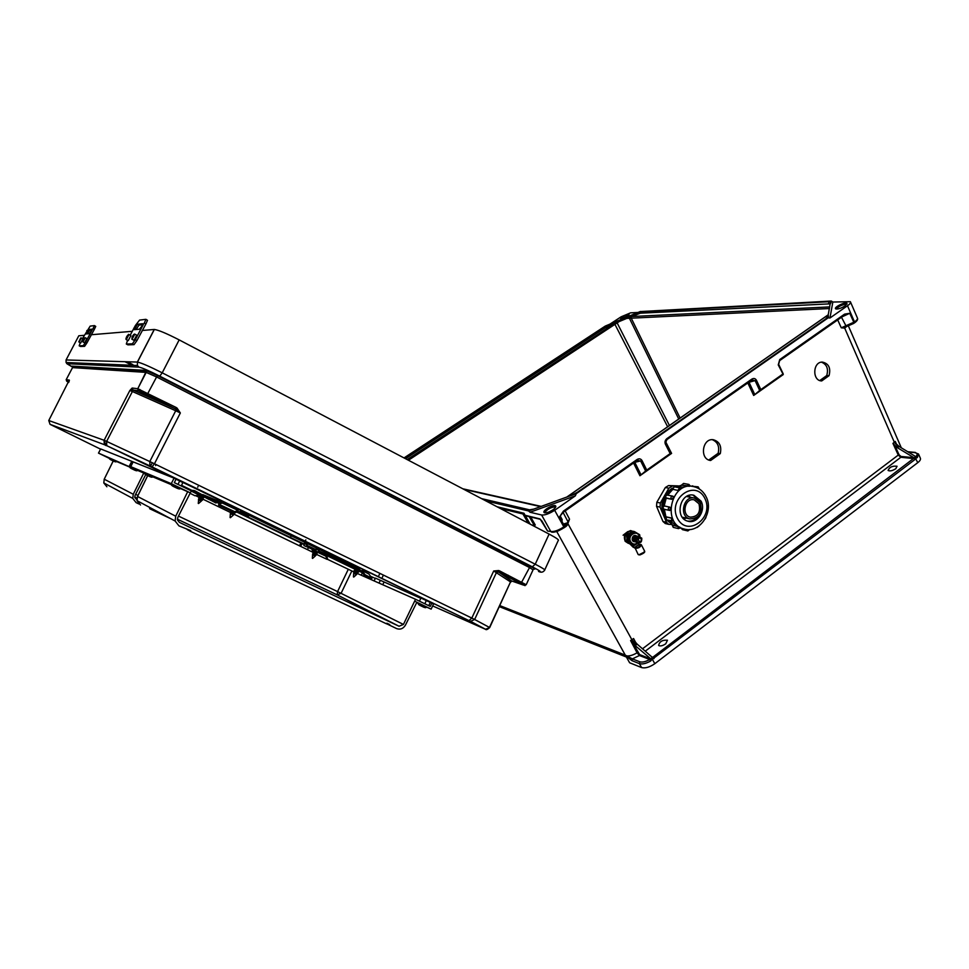 <?xml version="1.0" encoding="UTF-8"?>
<svg xmlns="http://www.w3.org/2000/svg" width="969" height="969" viewBox="0 0 969 969"><rect width="100%" height="100%" fill="white"/><g stroke="black" fill="none" stroke-linecap="round" stroke-linejoin="round"><path stroke-width="1.45" d="M568.185 522.739L569.53 519.154L567.895 521.528C568.537 522.63 567.446 524.241 564.6 526.361L563.837 526.894L554.668 510.3L575.344 495.849L576.228 493.706L828.204 317.808L828.531 316.003L825.758 318.995L577.524 492.24L571.516 495.413M821.724 380.926L829.04 375.681C830.966 368.002 828.725 363.472 822.318 362.091C812.688 361.788 812.083 380.962 821.724 380.926M710.64 460.493L720.282 453.589C721.832 446.14 719.495 441.525 713.293 439.732C702.234 437.94 699.4 459.342 710.543 460.481L710.434 460.469M846.652 326.541L844.677 328.091L841.286 327.813L854.501 321.938C856.971 320.194 857.916 318.813 857.335 317.82L850.588 302.195M748.94 382.125L754.79 394.589L753.676 395.449L783.255 374.567L778.252 364.925L779.718 359.584L844.568 314.15L849.752 313.29L842.255 316.742M665.376 444.153L666.914 438.606C665.085 440.18 664.577 442.021 665.376 444.153L670.173 453.565L671.59 453.395L639.928 475.743L646.759 470.098L642.011 460.554C640.8 458.688 639.165 458.349 637.081 459.5L563.425 511.111L559.561 516.828L563.086 512.444L567.991 521.77L567.325 523.296L563.801 524.847M895.792 468.717L897.052 466.259C892.425 465.714 889.445 467.106 888.088 470.449C889.869 471.382 892.437 470.801 895.792 468.717M665.739 643.816C662.651 645.851 660.277 646.408 658.629 645.475C659.465 641.575 662.421 639.831 667.471 640.23L665.739 643.816M830.288 303.83L640.339 313.205L626.786 318.401L829.416 308.53M845.15 305.853L846.942 303.309C845.549 301.516 833.667 307.258 835.605 308.784C837.64 309.438 840.826 308.457 845.15 305.853M829.961 318.002L847.5 305.744C849.983 304 850.939 302.643 850.37 301.686L832.843 302.037L829.961 318.002L828.204 317.808M918.806 454.667L920.223 457.877C920.974 459.221 920.15 460.808 917.764 462.649L654.814 663.692L652.331 659.247L914.809 459.645L915.475 458.543L914.276 457.913L915.39 456.399L899.099 446.455L897.464 447.726L914.276 457.913M641.623 667.593L629.632 662.772L625.695 655.783L631.982 660.676L639.395 663.632L641.623 667.593C645.318 668.489 649.714 667.181 654.814 663.692M631.982 660.676L632.382 658.872L625.271 655.117L499.859 605.613M609.913 324.143L621.105 316.815L630.601 312.842L638.014 312.454M640.473 311.449L636.766 312.999L640.654 311.885L829.004 301.722L830.978 302.74L831.293 301.044L640.206 311.57M831.293 301.044L832.843 302.037M670.173 453.565L646.759 470.098M666.914 438.606L751.859 379.109C753.797 378.031 755.323 378.407 756.438 380.236L760.81 389.611L782.686 374.167M819.798 380.538L826.714 375.572C828.628 368.898 826.884 364.417 821.482 362.164M708.787 459.996L718.15 453.286C719.688 446.564 717.738 442.021 712.312 439.684M642.495 648.794L898.263 455.067L892.946 443.39L895.271 441.44L896.277 443.887L899.099 446.455M897.464 447.726L894.775 445.328L899.075 454.8L901 456.46L913.719 457.671M760.81 389.611L759.684 390.471L755.166 380.793L751.968 379.981M754.79 394.589L759.684 390.471M846.942 304.145C842.691 304.423 839.069 306.059 836.09 309.026M917.34 457.574L915.875 456.617C917.837 454.376 917.486 453.044 914.821 452.62L918.491 453.976L917.34 457.574L915.475 458.543M895.271 441.44L896.482 444.141M892.946 443.39L894.775 445.328M837.701 319.927L841.286 327.813L845.053 326.941L844.677 328.091L894.363 442.324L898.457 446.975M779.718 359.584L778.252 364.925M845.138 327.837L845.138 326.916M846.252 326.614L845.489 326.747M751.859 379.109L751.653 380.151M844.568 315.119L849.752 313.29L853.859 322.386L853.75 323.416L846.361 326.601L853.75 323.416M844.278 315.24L844.568 314.15M916.274 457.913L915.741 456.69M552.875 509.888C548.902 512.383 546.019 513.279 544.203 512.589C541.671 510.893 553.59 503.844 555.588 505.854C556.279 506.702 555.382 508.035 552.875 509.888M575.344 495.849L530.031 512.25L541.61 514.987L550.78 531.496L547.727 531.073M554.668 510.3C549.338 513.715 544.99 515.29 541.61 514.987M482.78 499.265L528.577 509.997L533.495 509.197L528.602 510.966L530.031 512.25M528.602 510.966L485.893 500.9M552.403 531.872C555.382 532.187 559.198 530.842 563.825 527.839L558.362 530.891C555.213 532.09 552.887 532.466 551.397 532.029L551.543 532.066M635.228 645.645L632.503 642.592L639.649 654.62L650.017 658.629L649.69 659.489C645.669 661.766 642.374 662.53 639.806 661.803L639.395 663.632C642.338 664.468 646.105 663.583 650.696 660.991L651.762 659.659L635.228 645.645L637.214 644.179L634.429 641.03M637.214 644.179L652.004 657.103L652.731 658.944M532.163 525.186L535.276 525.041L530.709 517.01M544.59 512.783C547.4 509.064 551.143 507.066 555.794 506.775M548.999 511.995L552.705 509.997M560.361 516.235L562.165 519.59L561.911 521.286M651.762 659.659L652.331 659.247L651.507 658.193L650.478 658.872M635.834 642.798L633.581 638.535L630.601 640.57L637.069 652.803C632.454 655.492 628.651 656.461 625.659 655.71M564.176 525.549L567.483 523.563M563.958 527.851L563.837 526.894C558.544 530.334 554.195 531.872 550.78 531.496L547.63 531.048M567.979 523.781L631.921 639.794L636.039 645.063M633.581 638.535L634.429 641.018M632.503 642.592L630.601 640.57M637.796 652.634L637.069 652.803L639.443 655.516L649.69 659.489L650.696 660.991M665.582 442.458L666.938 439.611M637.263 460.348L640.715 461.111L645.62 470.97M641.054 474.871L634.719 462.189M567.228 523.757L567.471 522.533M567.349 522.679L563.946 524.689M565.181 510.917L569.53 519.154L567.991 521.77C568.331 523.999 567.265 525.828 564.794 527.257M541.998 521.068L539.733 518.839L525.125 515.278M562.723 512.807L559.561 516.828L564.6 526.361L564.079 527.669M563.534 512.068L563.425 511.111M563.655 511.898L637.13 460.493L637.081 459.5M639.649 654.62L639.443 655.516L632.382 658.872L639.806 661.803M404.025 457.925L605.177 326.141L608.811 324.627L404.291 458.058M405.526 458.712L605.165 327.825L614.721 323.416L407.198 459.585M622.498 316.742C625.647 314.864 627.839 314.077 629.063 314.392C627.331 316.875 624.52 318.365 620.62 318.874L622.498 316.742M408.433 460.239L619.155 321.575L626.786 318.401M621.19 318.995L628.917 315.082M619.155 321.575L614.721 323.416M718.15 453.286L720.282 453.589M826.714 375.572L829.04 375.681M528.105 523.054L522.945 513.97L523.975 513.243L530.14 524.132M500.392 508.507L522.945 513.97M497.061 506.763L523.975 513.243M179.168 339.889L549.108 534.089L535.227 564.212L162.223 372.823L179.168 339.889C166.644 333.469 158.371 330.005 154.337 329.46L142.177 330.477M132.208 331.313L91.219 334.741M84.182 335.335L78.792 335.783L66.074 359.959L137.356 362.067L154.241 329.472M544.772 569.845L558.253 540.484C559.404 540.096 556.363 537.952 549.108 534.089M498.66 570.535L493.706 570.983L497.872 571.686L498.66 570.535L499.568 570.874L498.429 571.916L523.744 585.179L512.298 581.182M177 408.034L180.343 412.964L175.837 409.148L177 408.034L176.019 407.416L175.038 408.7L138.41 390.749L132.935 390.022L132.293 388.036L137.755 388.726L146.174 372.411L72.53 367.614L66.183 379.691L69.284 380.078L69.235 380.999M432.646 605.928L485.106 629.111L470.268 621.238L152.012 466.876L105.754 445.207L50.061 424.337L48.765 420.522L69.284 380.078M48.765 420.522L104.119 440.277L129.834 390.519L132.402 391.512L106.626 441.404L149.783 461.547L175.716 410.747L132.402 391.512L132.063 388.181L132.935 390.022L129.858 390.507L132.293 388.036M205.234 496.213L203.296 495.244M315.349 549.484L314.029 548.89M222.688 502.899L202.8 494.59L208.674 497.691M210.842 498.793L215.639 501.227M217.795 502.305L220.46 503.626M349.179 563.897L244.818 513.231M318.583 550.864L342.13 561.463M237.03 511.717L303.891 543.948M306.701 545.281L315.761 549.544M147.07 394.916L142.782 393.014L147.07 394.916M94.477 367.421L97.554 369.25M95.543 369.116L92.491 367.312M105.754 445.207L104.119 440.277L129.834 390.519L132.038 388.121M149.941 465.895L149.783 461.547L154.446 463.776L180.343 412.964L175.716 410.747L175.837 409.148L175.038 408.7L147.191 394.649C133.637 387.854 139.124 392.36 137.78 388.739L176.019 407.416M517.943 582.151L514.842 580.794L517.943 582.151M152.012 466.876L154.446 463.776L471.806 618.077L493.706 570.983L510.53 581.909L489.478 627.44L474.64 619.482L496.467 572.485L498.417 571.916L511.898 581.121L498.429 571.916L521.031 583.326C527.863 586.766 523.078 585.676 526.191 584.731L499.568 570.874M489.696 627.573L510.53 581.909L511.898 581.121L510.748 582.066M69.259 380.926L69.368 380.175M331.628 555.08L330.889 556.594M291.33 535.554L290.361 537.529M95.737 326.408L94.502 325.632L95.737 326.408L94.272 329.484L92.976 328.661L89.16 333.687L85.72 333.99L88.3 329.557L91.764 329.181L91.498 330.041L89.645 330.247L87.222 333.857M92.976 328.661L94.453 325.596L90.178 326.117L82.45 338.605M80.706 342.99L82.934 338.847L81.323 338.036L79.095 342.166L80.73 343.002M80.27 342.772L79.167 345.8L80.512 346.478L79.167 345.8L83.249 345.642L85.526 342.311L86.883 343.002L94.272 329.484M92.128 329.981L85.526 342.311M82.983 341.96L83.007 341.972C82.062 342.021 84.775 336.946 85.236 337.745L83.007 341.972L84.63 342.808L86.871 338.581L85.26 337.757M86.883 343.002L84.606 346.333L80.524 346.478M147.494 320.315L146.016 319.382L147.494 320.315L145.859 324.046L144.296 323.052L139.427 329.206L134.34 329.666L137.428 324.264L142.564 323.707L142.346 324.748L139.039 325.099L136.048 329.508M144.296 323.052L145.944 319.322L139.572 320.097L135.406 325.475L130.185 335.213M126.297 339.634L125.922 339.102C126.309 339.429 128.332 332.851 128.962 334.584L126.297 339.634L128.223 340.628L130.888 335.577L128.998 334.608M127.545 340.276L126.321 344.031L127.847 344.807M132.39 343.801L135.297 339.731L136.932 340.579L134.025 344.649L132.39 343.801L126.345 344.031L127.92 344.855M143.279 324.651L135.297 339.731M133.988 340.313L136.75 335.177L134.824 334.184L132.014 339.295M134.025 344.649L127.944 344.855M136.932 340.579L145.859 324.046M665.376 523.551L662.978 521.504L656.546 506.351L656.837 502.269L665.34 487.516L668.525 485.578L678.506 485.917M676.495 486.717L675.284 486.995M672.329 488.122C661.427 495.995 659.065 506.024 665.243 518.233M666.66 519.953L669.264 522.158M668.525 485.578L677.161 486.414M672.074 486.256L668.876 488.194L665.34 487.516M656.837 502.269L660.337 503.02L668.876 488.194M660.337 503.02L660.059 507.114L656.546 506.351M662.978 521.504L666.502 522.327L660.059 507.114M666.502 522.327L668.646 524.326L671.699 524.483M700.296 502.79L694.579 498.102C683.545 495.062 678.651 516.501 689.843 518.899C699.109 518.439 702.598 513.061 700.296 502.79M698.964 503.759L694.228 499.859C685.035 497.315 680.953 515.181 690.291 517.155C697.983 516.756 700.878 512.286 698.964 503.759M672.522 488.533C662.372 496.128 659.998 505.806 665.4 517.579M667.375 520.123L668.416 521.128M683.424 487.068L677.997 486.983M672.607 489.042L666.502 495.123M665.437 497.024L663.111 506.69M663.184 508.677L665.739 517.119M668.089 520.28L675.756 524.641M669.325 492.494L667.35 495.062M665.848 497.812L663.85 506.109M663.922 509.209L664.952 513.982M690.17 486.135L681.849 485.13L687.191 486.244M681.849 485.251L675.865 487.104M680.759 488.751L678.058 490.435L672.704 489.309L678.058 490.435M672.765 489.406L667.702 495.135M673.237 496.37L673.189 498.018L671.687 499.289L665.994 497.86M666.418 498.211L671.687 499.289M664.407 505.988L664.48 506C662.76 506.932 662.626 508.022 664.08 509.258L664.455 509.294M669.833 507.126L670.621 508.907L669.325 510.409C667.871 509.161 668.004 508.071 669.724 507.126L664.577 506M670.621 508.907L669.858 510.457M664.334 509.319L666.575 519.929M671.541 518.052L673.031 519.759L673.092 520.898L671.735 521.128L671.541 518.052L666.272 516.865M673.019 519.626L673.213 520.813M667.871 520.232L672.486 524.932L673.346 527.402M680.177 527.778L678.53 528.638L677.779 526.167L672.486 524.932M677.779 526.167L680.456 527.742M701.047 501.118L693.865 495.244C680.129 491.537 674.049 518.161 687.954 521.201C697.244 524.229 706.207 510.397 701.047 501.118M700.732 503.795L699.666 500.84L692.956 495.098M687.651 521.116C691.793 521.576 695.306 519.953 698.201 516.259M700.514 503.262L699.582 500.828L692.92 495.086M687.615 521.104C691.539 521.54 694.93 520.062 697.789 516.659M690.376 497.267L688.705 495.522M683.92 519.009L686.137 518.076M672.971 519.65L671.444 518.124L665.957 516.937L664.177 509.282M679.523 487.795L674.267 486.801L672.571 489.333M636.306 535.857C632.103 536.85 631.594 538.812 634.792 541.756M637.008 536.039C632.805 537.032 632.297 539.006 635.507 541.95M637.711 536.232C633.508 537.214 632.999 539.188 636.209 542.143M638.426 536.414C634.211 537.407 633.714 539.382 636.912 542.325M639.14 536.596C634.913 537.589 634.416 539.563 637.626 542.519M639.843 536.778C635.628 537.771 635.119 539.757 638.341 542.713M641.781 538.158C638.559 536.027 637.008 537.153 637.13 541.526C640.364 543.657 641.914 542.531 641.781 538.158M641.345 538.825C635.143 535.627 640.921 546.819 641.345 538.825M628.251 542.265L633.132 547.182L629.959 543.536M638.535 544.602L634.986 547.17C634.768 550.889 645.863 542.834 638.535 544.602L641.296 544.687C640.545 547.219 638.426 548.43 634.937 548.309L634.986 547.17M638.922 544.457L638.789 542.858M630.238 543.488L634.756 547.63M639.746 544.929L640.012 545.062C639.528 546.686 638.171 547.461 635.943 547.376C636.149 546.007 637.42 545.184 639.746 544.929M629.172 542.325L629.22 535.409L627.864 535.058L627.827 541.95L634.392 545.414L627.827 541.95M638.498 542.725L634.392 545.414M629.22 535.409L634.477 531.618L639.673 534.718L639.952 536.802M634.477 531.618L633.12 531.266L627.864 535.058L632.091 531.799M637.856 542.604C635.046 544.844 632.624 544.53 630.613 541.635C627.076 535.179 637.517 529.256 639.383 536.632M636.233 535.833C632.369 533.422 630.201 541.937 634.719 541.756M628.881 531.4L625.974 533.507M624.896 535.627L624.86 539.697M626.071 541.877L628.639 543.391M629.293 531.145C624.896 532.756 623.455 535.942 624.993 540.702M625.514 541.514L628.239 543.294M626.773 537.141L626.495 534.694L625.15 534.343L625.102 541.223L630.613 544.384M628.203 542.531L625.102 541.223M626.446 541.586L626.761 539.382M630.504 532.09L631.74 530.915L630.383 530.576L625.15 534.343M631.74 530.915L632.745 531.448M626.495 534.694L628.506 533.544M565.242 523.987L565.557 523.333L563.425 524.132M386.595 623.745L396.684 628.627C400.306 629.85 403.225 628.687 405.43 625.15L416.876 602.246L414.623 601.155L415.531 599.278L357.585 573.587M140.517 505.019L137.029 500.67L137.489 496.431L175.728 516.223L175.11 521.007L178.962 525.888L190.748 530.624L190.408 531.291L386.546 623.842L386.861 623.212L389.756 624.581L389.453 625.211M178.49 516.089L337.563 591.587L403.431 624.448L414.623 601.155L431.144 609.138L433.567 603.966L420.958 598.03M415.531 599.278L430.272 606.412L431.871 603.142M191.329 490.859L190.324 492.858L171.283 483.664L174.069 478.153L176.043 479.11L174.335 482.647L191.329 490.859M133.141 461.886L174.069 478.153M109.4 458.41L98.499 453.117L144.623 473.417L130.754 466.646L171.283 483.664M130.718 466.634L133.165 461.862L130.754 466.646M431.144 609.138L426.312 606.969M418.245 603.348L416.682 602.645M152.508 476.712L171.561 484.766M180.173 488.412L190.324 492.858M181.227 485.978L182.875 482.574L176.019 479.183M191.317 490.072L181.542 485.336M303.745 544.36L236.472 511.911M219.806 503.856L217.431 502.705M359.281 570.293L354.787 569.142L326.735 555.588M362.442 572.764L358.155 570.753L355.502 570.608M375.342 578.408L370.582 576.325M420.825 598.309L375.475 578.142L374.095 580.903M299.482 545.801L300.862 543.064M361.219 575.198L362.418 572.764M382.743 584.743L383.99 582.187M428.746 605.661L430.297 602.452M356.943 572.255L354.351 572.158L327.195 559.174M312.781 552.221L234.232 514.297L230.695 514.176M230.767 512.625L202.545 498.999M201.346 498.417L200.22 497.872M199.36 497.46L195.581 495.631M403.431 624.448L399.034 626.24L179.374 522.364L177.472 519.99L177.787 517.47L190.312 492.846M175.728 516.223L187.732 491.61M187.235 529.571L190.408 531.291M175.11 521.007L137.029 500.67L137.525 496.455L147.712 475.609M149.589 508.677L170.762 518.694M106.893 486.765L103.804 482.937L104.216 479.207L133.274 494.251L132.753 498.393L136.12 502.632L138.942 503.965M129.349 466.065L131.784 461.317L133.116 461.947M100.655 448.938L131.784 461.317M116.401 461.438L129.834 467.119M137.368 470.304L144.623 473.417M136.883 499.774L134.812 497.521L135.091 495.341L145.75 474.616M133.274 494.251L143.763 473.005M211.157 498.042L209.038 499.483L207.523 498.72L209.038 499.483M209.679 497.436L207.596 498.744M208.916 497.121L207.96 497.896L195.023 490.871M208.238 497.921L206.349 496.964L208.117 497.921M216.051 500.065L214.948 501.433L210.576 499.108M205.271 496.14L208.444 497.86M210.636 499.047L215.094 501.457M194.248 490.52L189.936 490.181M190.081 493.306L194.854 495.704L200.559 495.28M207.523 498.72L194.563 491.695L191.281 490.968M218.255 500.973L216.002 502.996L209.413 499.568M214.5 502.245L216.802 500.379M211.484 500.61L211.896 499.786M307.367 543.33L306.349 546.661L303.915 545.511L307.997 547.279L308.384 546.468L306.737 545.838L307.742 543.512M304.944 542.155L303.891 545.499M315.64 549.883L308.384 546.468M324.785 553.759L318.619 551.434L319.552 549.229M310.286 546.964L306.64 545.583M325.984 554.316L327.558 558.713L327.05 559.355L325.402 554.995L315.749 551.082L316.742 547.873M315.761 554.026L327.05 559.355M312.878 552.584L312.103 549.689L314.877 550.998M315.591 550.852L307.997 547.279M319.176 549.048L318.232 552.257M348.15 564.733L355.805 568.428M358.482 567.677L343.002 560.748M365.034 574.714L361.97 570.438L368.935 574.036L371.975 578.263L365.034 574.714L364.283 575.332L361.231 571.068L358.094 568.585L342.905 562.42L348.84 565.472M371.975 578.263L371.236 578.881L364.283 575.332M355.853 568.028L359.983 569.711M360.068 569.796L358.215 569.094M360.71 570.414L358.845 569.663M357.525 569.13L356.447 568.694M342.202 560.336L342.905 562.42M249.384 515.387L247.931 516.453L237.889 511.414M248.948 515.181L240.797 510.627M218.8 504.195L222.313 503.008L238.18 510.469L234.704 511.68L218.8 504.195L218.594 505.115L234.498 512.613L240.324 511.523L247.931 516.453M234.704 511.68L234.498 512.613M116.462 461.341L109.436 457.974C110.2 458.579 107.268 458.192 112.84 460.747C105.415 457.211 118.703 463.606 112.828 460.747C115.287 462.007 116.498 462.213 116.45 461.353L109.436 457.974M112.307 460.517L113.409 461.038L112.307 460.517M426.275 607.066L418.281 603.239C419.08 604.523 416.379 603.76 422.738 606.679C425.016 607.854 426.19 607.975 426.275 607.066L418.269 603.251M421.321 606.049L422.823 606.764L421.321 606.049M137.428 470.195L129.858 466.573C130.645 467.203 127.654 466.937 133.565 469.577C125.485 465.738 139.79 472.63 133.552 469.577C136.193 470.922 137.477 471.14 137.416 470.207L129.858 466.573M132.935 469.311L134.134 469.88L132.935 469.311M180.234 488.279L171.574 484.149C170.665 484.875 172.119 486.05 175.91 487.625C178.877 489.139 180.319 489.357 180.234 488.303L171.574 484.125M175.062 487.262L176.479 487.928L175.062 487.262M152.569 476.603L144.611 472.799C143.545 473.211 144.853 474.265 148.548 475.961C151.297 477.366 152.63 477.584 152.569 476.615L144.611 472.787M147.833 475.658L149.117 476.263L147.833 475.658M233.541 514.285L230.707 514.212M230.489 513.8L233.493 514.914M233.008 514.321L230.452 514.188M233.795 512.722L231.494 512.613M234.328 512.686L231.276 512.201M231.652 511.269L230.816 511.293M233.347 512.068L230.804 511.584M233.19 514.491L232.548 514.212M230.428 512.758L234.655 513.873M315.361 555.382L312.648 555.031M312.672 554.971L315.313 555.903M314.901 555.419L312.696 555.31M315.579 553.989L313.193 553.905M316.269 552.572L314.259 552.487M316.512 551.446L314.949 551.07M315.373 550.755L314.743 550.707M316.742 552.548L314.053 552.124M316.051 553.965L313.568 553.905M317.057 553.638L312.963 552.742M316.899 553.747L312.926 552.972M317.578 552.33L313.617 551.555M314.428 552.124L315.409 552.766M315.107 550.707L316.088 551.337M317.747 552.221L313.641 551.313M314.949 552.245L316.015 552.911M313.738 553.553L314.598 554.147M316.015 555.261L312.563 554.898M312.636 554.026L316.318 554.983M356.713 573.769L354.012 573.721M353.661 573.624L356.653 574.338M356.204 573.805L353.842 573.696M357.682 570.693L355.284 570.22M358.421 569.142L356.241 569.057M358.724 569.203L356.035 568.67M357.464 572.219L354.763 572.158M358.53 571.843L354.085 570.886M358.373 571.989L354.073 571.153M359.111 570.426L354.811 569.602M355.671 570.22L356.749 570.911M355.986 568.73L355.562 568.052M356.41 568.67L357.476 569.348M356.98 568.779L358.142 569.518M356.241 570.341L357.416 571.068M357.416 573.624L353.964 573.648M356.398 573.987L355.793 573.721M353.746 572.304L357.731 573.321M201.443 500.416L198.839 500.343M198.488 500.283L201.407 500.997M200.946 500.452L198.584 500.319M201.685 498.987L199.566 498.89M202.412 497.533L200.304 497.424M203.393 496.479L201.031 495.971M202.218 495.849L200.837 495.595M202.909 497.497L200.098 497.061M202.17 498.962L199.372 498.514M203.26 498.672L198.948 497.678M203.054 498.744L198.924 497.921M203.781 497.291L199.541 496.225L199.251 497.412M200.486 497.061L201.504 497.715M200.801 495.656L200.389 495.014M201.201 495.607L202.218 496.261M204.483 495.825L203.732 495.595M201.758 495.716L202.86 496.419M203.987 497.218L199.675 496.225M201.031 497.182L202.133 497.872M202.158 500.331L198.839 500.319M201.237 500.84L200.535 500.355M198.584 499.011L202.473 500.052M576.228 493.706L571.201 495.534M753.676 395.449L747.802 382.937M671.59 453.395L665.63 441.707M633.569 462.988L639.928 475.743M914.821 452.62L908.183 452.002M651.786 656.909L652.767 657.285L913.501 458.543L900.819 457.283L645.245 651.192M828.241 314.864L567.083 496.94M631.255 316.548L829.718 306.907M917.764 462.649L914.99 457.368M854.198 323.004L854.501 321.938L847.5 305.744M829.367 308.784L829.634 306.907M680.105 418.063L631.073 317.832L631.388 316.536M778.676 364.405L783.206 373.852L778.676 364.405M756.438 380.236L748.553 382.404M841.504 317.263L846.361 326.601M901 456.46L900.819 457.283L898.263 455.067L899.075 454.8M640.654 311.885L640.339 313.205M829.004 301.722L828.64 303.358M830.978 302.74L830.251 304M828.531 316.003L827.78 317.275M914.809 459.645L913.682 457.719M652.222 657.357L654.002 658.617M556.739 531.484L625.271 655.117M463.933 489.369L540.448 506.593M547.388 530.624L542.131 521.322M652.343 657.551L651.507 658.193M529.256 516.659L534.028 525.028M634.332 462.455L642.011 460.554M670.814 453.189L665.86 443.487M528.577 509.997L533.834 509.076M533.495 509.197L571.298 495.413L577.403 492.24L825.588 319.031L827.938 316.488L830.179 303.685M540.46 519.396L539.733 518.839M614.516 323.549L667.641 426.76M669.434 425.5L617.35 323.319M629.426 318.304L678.736 419.02M636.766 312.999L637.008 314.15M608.811 324.627L609.053 325.778M605.165 327.825L604.281 327.013M138.458 388.92L137.804 390.192L138.458 388.92M82.68 366.742L82.329 367.408M139.124 390.955L139.887 389.477M534.173 569.069C535.869 569.457 534.549 568.537 530.225 566.284L157.584 375.633L145.52 370.388L72.033 366.125L72.845 366.827M67.321 363.714L66.086 362.503C68.666 364.635 62.731 361.364 72.651 367.142L67.321 363.714L139.015 367.142C142.152 367.772 149.069 370.776 159.752 376.142L532.332 566.829C540.181 570.935 542.24 572.461 538.522 571.419L539.248 571.662M132.91 364.635L127.302 361.776L132.91 364.635M530.225 566.284L521.031 583.326M526.252 584.61L533.059 569.833L529.086 567.325L156.603 376.953L147.191 394.649M100.546 449.144L50.061 424.337M132.935 390.022L175.038 408.7L132.935 390.022M139.015 367.142L137.368 365.507L137.453 362.079C141.353 362.891 149.614 366.476 162.223 372.823L159.752 376.142M157.584 375.633L156.603 376.953L146.174 372.411L146.283 371.321L137.78 388.739L138.41 390.749M104.131 440.277L106.626 441.404L106.747 445.643C104.797 445.679 103.925 443.887 104.131 440.277M469.008 620.62L471.806 618.077L474.64 619.482L470.546 621.347L485.505 629.244L489.684 627.597C487.395 629.608 486.002 630.153 485.505 629.244L485.239 629.135M106.869 445.716L470.268 621.238M532.332 566.829L535.227 564.212C542.555 568.016 545.668 570.014 544.602 570.22C543.197 572.316 541.211 572.74 538.619 571.468L538.522 571.419M154.337 329.46L137.453 362.079L137.368 365.507L66.086 362.503L66.074 359.959M145.52 370.388L146.283 371.321L72.602 366.803L72.481 367.699M72.033 366.125L74.443 367.748M508.144 575.211L507.538 576.519M507.671 576.591L508.277 575.283M68.738 382.452L66.691 381.192L69.09 381.507M124.953 361.703L130.512 364.538M141.51 370.158L143.436 371.151M66.691 381.192L66.183 379.691M87.44 330.465L86.835 330.526M84.606 346.333L83.249 345.642M78.864 341.391C80.645 338.024 80.645 338.024 78.864 341.391M84.412 337.999C82.607 341.427 82.607 341.427 84.412 337.999M89.645 330.247L88.3 329.557M134.691 328.067L133.867 328.14M136.302 325.378L135.406 325.475M141.692 327.401L140.82 327.486M125.994 338.666C129.349 334.487 126.915 334.644 125.994 338.666M134.764 334.16L134.788 334.16C134.34 333.07 130.985 339.429 132.063 339.32L134.037 340.337M133.77 334.462C130.318 338.738 132.874 338.569 133.77 334.462M139.039 325.099L137.428 324.264M693.489 486.571C671.287 480.878 661.488 523.708 683.835 528.917C699.654 534.137 714.48 511.693 705.929 496.443C703.119 491.113 698.976 487.831 693.489 486.571M666.212 498.114L664.116 506.072M704.838 498.357C695.306 478.625 667.35 498.66 677.404 518.294C687.239 537.928 714.722 517.688 704.838 498.357M704.814 494.384L706.05 496.685M696.711 487.577L698.164 486.85L699.412 489.018M698.128 486.838L691.612 486.232M689.528 486.268L687.191 486.123L688.911 484.427L683.569 483.446L681.619 485.009M680.698 488.642L678.009 490.326L679.572 487.807L680.698 488.642L679.572 487.807M673.249 497.896L671.59 499.241C670.487 497.594 670.839 496.564 672.668 496.128L672.668 496.128M667.774 495.232L667.399 495.074C665.582 495.498 665.219 496.528 666.333 498.163L666.236 498.127C664.928 496.455 665.315 495.438 667.399 495.074L672.607 496.116M670.572 508.907L669.724 507.126L664.48 505.988M679.778 527.148L672.195 525.016L673.237 527.366L678.53 528.638L680.42 527.79L679.887 527.209M687.905 530.951L686.827 529.474M681.51 528.371L682.6 529.68M673.092 520.898L666.478 519.905L665.788 517.337M673.201 497.872L673.152 496.322M689.528 486.208L690.255 486.05L688.911 484.427M627.718 531.654L623.091 535.239M634.416 547.206L633.787 547.533L634.477 547.376M632.345 531.654C626.24 534.331 625.271 538.292 629.438 543.548C625.211 538.267 626.192 534.307 632.345 531.654M627.682 541.32L627.864 535.07M630.54 532.817L629.741 533.386M627.537 537.722L627.524 539.079M644.518 551.979L638.85 554.837M640.642 544.433L641.296 544.687M638.014 554.244L638.183 554.571C641.672 554.704 643.791 553.505 644.53 550.961L641.466 545.014M629.426 543.536L633.859 547.11M177.981 484.403L179.701 480.963M300.669 546.371L302.074 543.585M379.036 583.096L380.296 580.407M424.834 603.772L426.336 600.526M399.034 626.24L337.164 594.857L341.1 593.294L351.82 571.02M177.375 519.19L337.164 594.857L337.563 591.587L348.271 569.348M98.523 453.129L100.691 448.926M132.753 498.393L103.804 482.937L104.216 479.207L113.24 460.978M135.624 494.311L137.973 495.425M136.944 498.127L134.739 497.085M209.655 497.509L211.097 498.248M191.22 491.077L199.578 495.292M216.62 501.046L218.037 501.772M304.145 543.464L306.579 544.602M317.735 552.342L326.274 556.363M316.015 549.048L318.474 550.198M359.245 569.178L358.094 568.585M422.69 606.667C413.618 602.355 427.729 609.162 422.69 606.667M175.886 487.613C166.498 483.156 182.826 491.041 175.886 487.613M148.523 475.949C139.996 471.903 155.016 479.146 148.523 475.949M848.432 326.032L901.303 447.799M854.501 322.883C856.959 321.078 857.977 319.588 857.565 318.426M751.811 380.127L667.023 439.538M844.447 315.191L779.754 360.541M779.645 360.613L778.64 364.32M566.829 497.036L828.265 314.768M915.39 452.438L907.735 451.724M499.374 606.655L626.41 657.043M529.401 509.803L481.545 498.623M564.031 527.79L564.721 527.306M525.368 515.714L540.302 519.311L547.412 530.806M563.619 512.02L637.13 460.493M637.214 460.432L637.941 460.093M541.09 506.363L462.807 488.788M640.364 311.473L605.371 326.032M508.41 575.344L507.804 576.652M533.132 569.687L533.81 568.948M143.993 370.303L145.944 371.297M78.792 366.512L78.453 367.166M79.119 342.178L78.816 341.742C79.058 341.996 80.778 336.655 81.323 338.036M680.25 528.069L683.835 528.917M690.255 485.978L692.932 486.474M682.297 517.216L689.843 518.899M686.524 496.503L694.204 498.018M669.809 510.457L664.08 509.258C662.36 507.986 662.457 506.896 664.383 505.988M689.892 529.486L687.82 530.927L682.491 529.655L681.292 528.323M708.327 507.477L708.315 505.782M705.166 518.972L705.989 517.385M697.123 527.439L699.182 525.84M667.544 495.098L674.267 486.801M675.768 487.092L681.631 485.19L683.569 483.446M691.43 486.196L692.774 485.857M667.762 520.208L672.256 524.907M666.078 498.03L664.177 506.012M668.646 524.326L665.122 523.49M644.7 551.337C645.112 552.269 643.513 553.481 639.891 554.958L638.183 554.571L634.816 547.364M200.28 495.268L199.917 496.019M308.469 547.497L307.464 549.653M420.97 598.018L419.42 601.155M137.489 496.431L147.663 475.585M98.499 453.117L100.667 448.913M104.216 479.207L113.203 460.965M193.861 491.368L195.423 492.155M214.573 502.281L216.002 502.996M315.749 551.082L318.207 552.245M305.829 539.89L305.501 540.569M379.909 573.394L378.843 575.61M383.397 575.089L382.355 577.282M198.064 486.474L197.712 487.189M152.327 462.758L151.14 465.072M156.106 464.587L155.597 465.592M234.135 514.309L233.335 514.684M235.419 512.662L234.268 512.771M230.634 511.305L231.24 512.262M230.489 512.649L231.203 512.589M230.392 517.7L233.468 514.987M230.065 517.543L230.331 514.127M230.368 513.606L230.44 512.649M317.687 552.524L316.572 552.899M316.996 553.941L315.773 554.171M312.914 552.56L313.338 553.602M312.975 552.56L313.98 552.463M312.684 553.941L313.29 553.88M314.671 551.046L313.665 551.131M313.484 551.337L314.029 552.185M312.624 558.398L315.3 555.988M312.345 558.265L312.551 555.237M312.575 554.801L312.636 553.941M357.27 573.793L356.531 574.157M358.494 572.194L357.391 572.304M353.915 570.911L354.497 571.831M354.109 570.693L355.199 570.584M353.806 572.194L354.448 572.134M355.95 569.033L354.86 569.13M359.245 570.644L358.142 570.753M354.654 569.36L355.248 570.281M353.746 577.064L356.653 574.435M353.443 576.918L353.661 573.612M353.685 573.151L353.746 572.207M198.633 499.98L198.245 503.396M203.163 498.938L202.097 499.035M198.778 497.703L199.335 498.575M198.96 497.497L200.026 497.4M201.988 500.44L201.37 500.501M198.645 498.914L199.287 498.865M200.765 495.946L199.699 496.031M203.902 497.485L202.836 497.582M199.505 496.237L200.062 497.121M198.536 503.529L201.37 501.058M198.524 499.798L198.584 498.926"/></g></svg>
